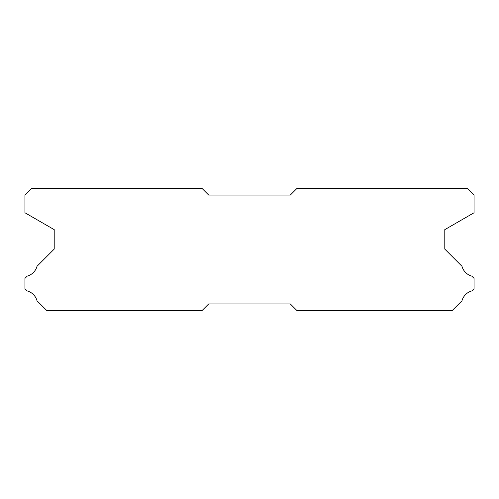<?xml version="1.0" encoding="UTF-8"?>
<svg xmlns="http://www.w3.org/2000/svg" width="499" height="499" viewBox="0 0 499 499"><rect width="100%" height="100%" fill="white"/><g stroke="black" fill="none" stroke-linecap="round" stroke-linejoin="round"><path stroke-width="0.75" d="M201.87 188.26L31.755 188.26L24.95 195.065L24.95 212.755L54.21 229.646L54.21 249.095L37.032 266.273A14.153 14.153 0 0 1 27.146 276.153L24.95 278.348L24.95 288.696L27.164 290.911A14.153 14.153 0 0 1 37.026 300.766L47 310.74L201.87 310.74L208.676 303.935L290.324 303.935L297.13 310.74L452 310.74L461.974 300.766A14.153 14.153 0 0 1 471.836 290.911L474.05 288.696L474.05 278.348L471.854 276.153A14.153 14.153 0 0 1 461.968 266.273L444.79 249.095L444.79 229.646L474.05 212.755L474.05 195.065L467.245 188.26L297.13 188.26L290.324 195.065L208.676 195.065L201.87 188.26"/></g></svg>
